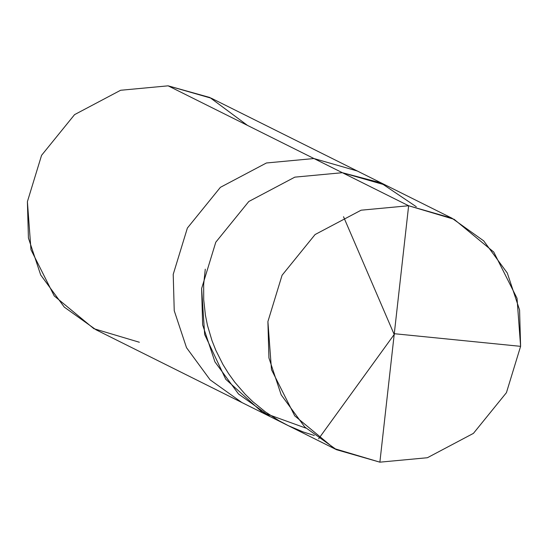 <?xml version="1.0" encoding="UTF-8"?>
<svg xmlns="http://www.w3.org/2000/svg" width="548" height="548" viewBox="0 0 548 548"><rect width="100%" height="100%" fill="white"/><g stroke="black" fill="none" stroke-linecap="round" stroke-linejoin="round"><path stroke-width="0.82" d="M416.309 206.74L380.744 182.82L342.356 172.702L408.637 205.747L379.874 462.17L334.376 448.613L294.742 415.864L271.479 369.64L267.904 321.58L282.069 275.254L315.079 234.544L361.118 210.192L408.637 205.747L361.118 210.192L315.079 234.544L282.069 275.254L267.904 321.58L268.924 357.926L281.199 394.882L304.791 427.036L336.534 449.716L379.874 462.17L408.637 205.747L454.134 219.31L493.762 252.059L517.024 298.276L520.6 346.343L506.434 392.669L473.424 433.372L427.392 457.731L379.874 462.17L427.392 457.731L473.424 433.372L506.434 392.669L520.6 346.343L519.579 309.99L507.304 273.034L483.713 240.88L451.97 218.207L408.637 205.747L342.356 172.702L294.838 177.141L248.799 201.5L215.789 242.202L201.623 288.529L204.657 334.499L225.728 379.257L262.451 412.418L305.914 428.132L262.451 412.418L225.728 379.257L204.657 334.499L201.623 288.529L215.789 242.202L248.799 201.5L294.838 177.141L342.356 172.702L385.689 185.156L342.356 172.702L294.838 177.141L248.799 201.5L215.789 242.202L201.623 288.529L202.644 324.882L214.919 361.838L238.51 393.991L270.253 416.665L238.51 393.991L214.919 361.838L202.644 324.882L201.623 288.529L215.789 242.202L248.799 201.5L294.838 177.141L342.356 172.702L380.744 182.82L416.309 206.74M336.534 449.716L241.846 402.506L210.11 379.826L186.512 347.672L174.237 310.716L173.216 274.363L187.382 228.043L220.392 187.334L266.431 162.982L313.949 158.536L342.356 172.702L313.949 158.536L266.431 162.982L220.392 187.334L187.382 228.043L173.216 274.363L174.237 310.716L186.512 347.672L210.11 379.826L241.846 402.506L96.03 329.793L64.287 307.12L40.696 274.966L28.421 238.01L27.4 201.657L41.566 155.331L74.576 114.628L120.608 90.269L168.126 85.831L313.949 158.536L357.282 170.99L313.949 158.536L168.126 85.831L120.608 90.269L74.576 114.628L41.566 155.331L27.4 201.657L30.976 249.724L54.238 295.941L93.866 328.69L139.363 342.253M247.491 125.403L209.85 97.496L168.126 85.831L211.466 98.284L451.97 218.207M394.279 333.705L520.6 346.343M394.457 334.109L318.621 438.804M394.019 334.068L343.534 216.734M314.299 435.489L303.147 431.94L288.337 425.673L278.864 420.645L265.383 411.884L252.916 401.759L245.237 394.313L234.777 382.203L228.55 373.565L222.968 364.53L215.844 350.35L211.966 340.548L207.493 325.471L205.425 315.244L203.712 299.797L203.671 284.378L205.281 269.184"/></g></svg>
